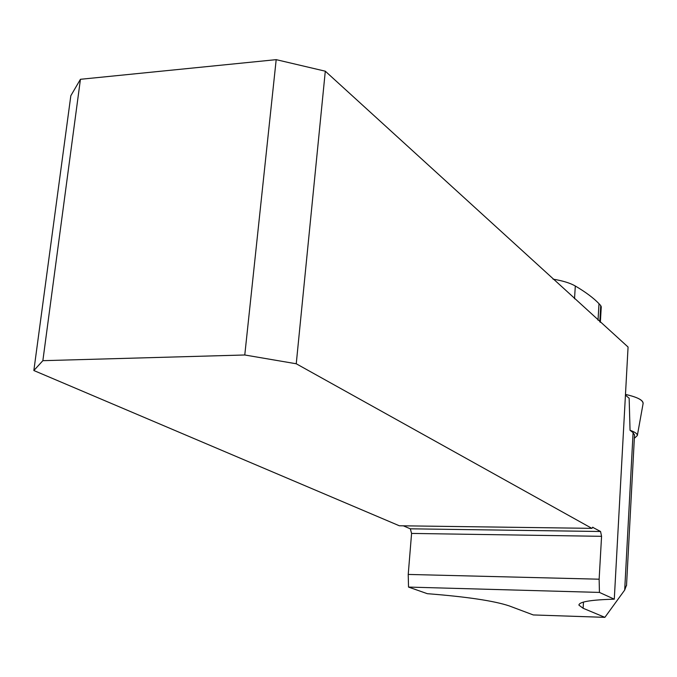 <?xml version="1.0" encoding="UTF-8"?>
<svg xmlns="http://www.w3.org/2000/svg" width="677" height="677" viewBox="0 0 677 677"><rect width="100%" height="100%" fill="white"/><g stroke="black" fill="none" stroke-linecap="round" stroke-linejoin="round"><path stroke-width="1.02" d="M634.518 435.057L633.088 432.628L630.042 430.284C634.984 432.019 637.421 433.762 637.345 435.523L634.349 438.298M625.438 395.165L629.153 398.228L630.042 430.284M604.883 617.348L533.273 614.944L509.265 605.923C494.032 600.837 466.715 596.759 427.322 593.687L408.527 587.077L599.441 592.417L614.284 599.179C590.674 599.839 578.903 601.836 578.953 605.162L583.117 608.268L604.883 617.348L624.685 590.065L626.547 585.063M33.85 370.522L70.831 95.719L80.436 79.294L42.863 360.68L33.85 370.522L399.32 525.767L591.859 528.356L296.247 363.769L325.298 71.195L628.07 347.039L614.284 599.179M599.797 321.82L600.744 305.589L599.001 303.685L598.028 320.204M599.001 303.685C593.543 297.998 585.647 292.109 575.315 286.007C570.229 283.071 562.807 280.777 553.05 279.144M601.244 307.07L600.744 305.589M408.527 587.077L408.223 574.434L411.582 533.425L601.565 536.319L600.558 531.504L592.553 527.256M403.331 525.826L410.33 528.813L411.582 533.425M591.859 528.356L592.976 527.256M599.441 592.417L599.137 579.199L601.565 536.319M599.137 579.199L408.223 574.434M42.863 360.68L244.778 354.985L276.191 59.652L80.436 79.294M244.778 354.985L296.247 363.769M325.298 71.195L276.191 59.652M625.472 394.429C637.184 397.086 643.074 400.056 643.142 403.34L643.074 403.72C643.268 400.183 637.404 397.086 625.472 394.429M633.088 432.628L624.685 590.065M583.481 602.073L583.117 608.268M575.315 286.007L574.519 298.743M410.33 528.813L600.558 531.504M626.513 585.69L634.535 434.752M578.953 605.162L578.987 604.62M600.355 322.328L601.269 306.698M637.345 435.523L643.142 403.34"/></g></svg>
